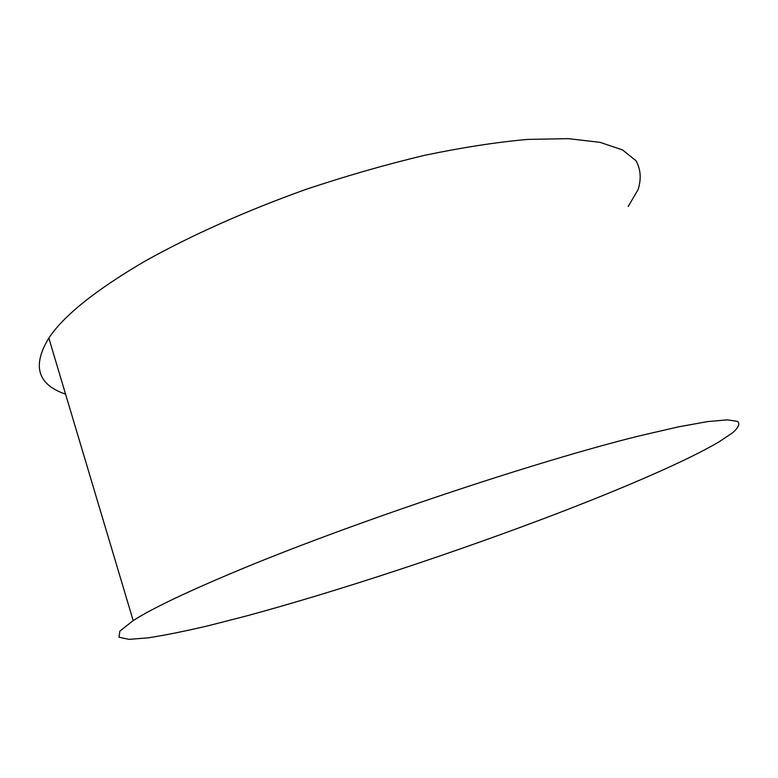 <?xml version="1.0" encoding="UTF-8"?>
<svg xmlns="http://www.w3.org/2000/svg" width="778" height="778" viewBox="0 0 778 778"><rect width="100%" height="100%" fill="white"/><g stroke="black" fill="none" stroke-linecap="round" stroke-linejoin="round"><path stroke-width="1.17" d="M556.951 513.606C456.287 552.088 338.936 590.949 245.605 616.186L207.979 625.813C184.892 631.23 164.965 635.247 148.199 637.853L128.953 639.351L118.976 637.221L119.9 631.065L133.184 620.601C152.157 608.377 188.441 591.124 242.055 568.825C356.159 521.474 537.015 461.121 639.127 435.943L678.212 426.898L707.717 421.579L727.44 419.848L737.69 421.413C740.111 423.932 738.41 427.735 732.575 432.831L719.086 441.826C687.382 460.566 625.872 487.174 556.951 513.606M65.576 394.154C37.548 384.585 31.966 365.884 48.82 338.041C63.874 315.479 95.937 289.854 145.029 261.155C190.707 235.578 246.49 210.605 306.338 189.258C346.58 175.818 386.083 164.489 424.856 155.269C462.365 147.46 496.656 142.17 527.708 139.398L568.222 138.649L599.955 142.325L622.507 149.901L636.015 160.754C640.78 169.371 641.451 179.008 638.057 189.686L628.167 206.53M133.184 620.601L48.82 338.041"/></g></svg>
